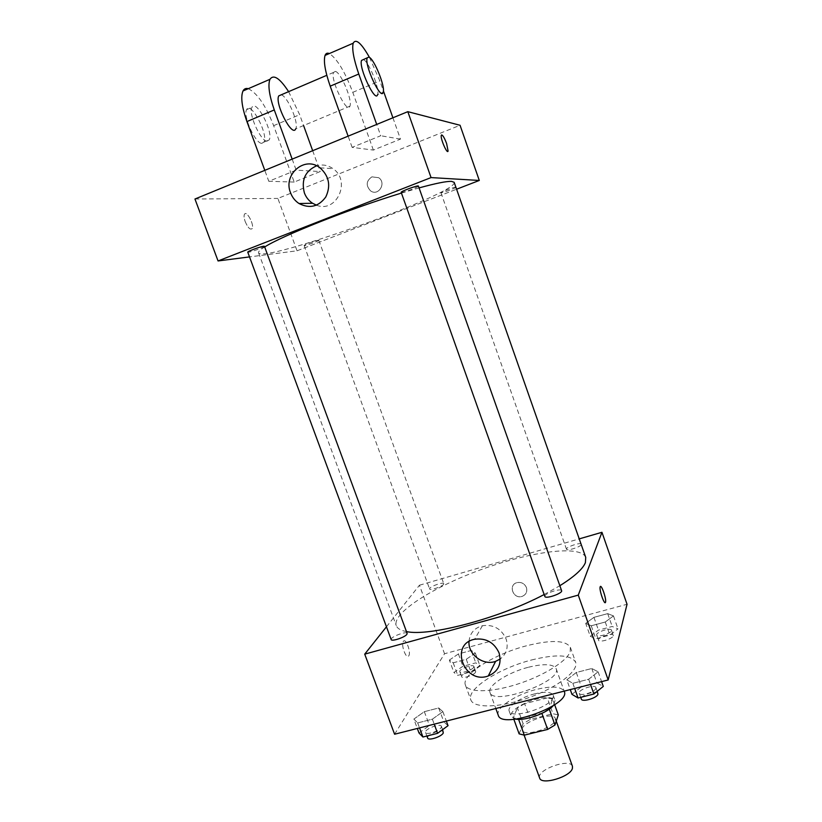 <?xml version="1.0" encoding="UTF-8"?>
<svg xmlns="http://www.w3.org/2000/svg" width="822" height="822" viewBox="0 0 822 822"><rect width="100%" height="100%" fill="white"/><g stroke="black" fill="none" stroke-linecap="round" stroke-linejoin="round"><path stroke-width="0.62" stroke-dasharray="4.11 3.08" d="M572.431 766.238C570.129 757.648 535.934 769.957 539.633 778.044M555.271 720.247L555.312 718.479C553.319 710.732 518.98 723.093 522.381 730.337C523.758 737.18 553.525 728.087 555.271 720.247M519.124 733.861L523.1 723.648L530.293 719.404L552.97 713.753L558.302 714.893M530.293 719.404L524.621 703.683L547.298 697.929L552.97 713.753M554.665 704.731L552.6 698.967L549.271 709.129M552.6 698.967L547.298 697.929M524.621 703.683L517.398 707.865L523.1 723.648M549.158 708.8L541.801 713.147L518.466 718.983L513.308 717.791L517.398 707.865M515.887 719.147L511.12 716.394C508.993 711.677 522.771 702.45 536.581 699.111C546.938 696.707 553.114 697.19 555.097 700.56L553.175 705.718M534.69 693.86C520.881 697.22 507.082 706.396 509.188 711.051C510.822 719.764 550.74 707.434 553.103 697.426L553.185 695.207C551.213 691.888 545.048 691.436 534.69 693.86M513.308 717.791L513.873 719.353M498.245 715.191C495.121 708.163 515.826 694.456 536.417 689.422C551.963 685.754 561.251 686.432 564.262 691.425M528.454 667.238C544 663.467 553.216 663.929 556.124 668.625C562.916 681.253 492.799 706.499 489.974 692.443C487.004 685.815 507.862 672.406 528.454 667.238M531.536 659.984C556.165 653.932 570.858 654.651 575.616 662.131C579.058 670.577 557.819 687.264 529.163 697.508C500.547 707.876 473.544 708.564 470.821 699.861C466.197 689.206 499.242 668.142 531.536 659.984M526.45 645.804C494.166 654.096 460.957 674.852 465.416 685.086C467.913 692.72 490.631 692.71 517.059 684.274C543.465 675.92 567.129 661.124 570.201 651.61L570.355 647.304C565.711 640.143 551.079 639.639 526.45 645.804M449.367 660.066L458.409 653.942L471.273 650.469L475.322 653.079L466.28 659.285L453.189 662.799L449.367 660.066L458.409 653.942L471.273 650.469L475.322 653.079L466.28 659.285L453.189 662.799L449.367 660.066L453.908 672.488L462.909 666.272L475.774 662.84L479.873 665.594L470.872 671.893L457.772 675.355L453.908 672.488M413.846 719.086L424.347 711.667L438.722 707.968L442.873 711.636L432.372 719.178L417.71 722.928L413.846 719.086L424.347 711.667L438.722 707.968L442.873 711.636L432.372 719.178L417.71 722.928L413.846 719.086L417.319 728.456M394.591 734.231L444.538 653.737L627.042 604.273M585.706 623.374L593.946 617.343L607.694 613.633L613.469 615.904L605.259 622.018L591.244 625.778L585.706 623.374L593.946 617.343L607.694 613.633L613.469 615.904L605.259 622.018L591.244 625.778L585.706 623.374L590.247 636.259L598.437 630.135L612.195 626.467L618.01 628.881L609.852 635.098L595.837 638.807L590.247 636.259M566.8 679.835L576.294 672.499L591.789 668.502L598.118 671.8L588.665 679.26L572.842 683.298L566.8 679.835L576.294 672.499L591.789 668.502L598.118 671.8L588.665 679.26L572.842 683.298L566.8 679.835L570.273 689.586M386.453 626.785L419.456 585.213L444.538 653.737M419.456 585.213L579.438 538.821M526.429 587.576C524.528 583.528 521.395 581.873 517.038 582.623C507.749 584.832 513.308 599.598 522.196 596.361C526.08 594.676 527.488 591.748 526.429 587.576C524.528 583.528 521.395 581.873 517.038 582.623C507.749 584.832 513.308 599.598 522.196 596.361C526.08 594.676 527.488 591.748 526.429 587.576M585.737 557.419C580.887 544.739 531.444 551.387 482.884 568.978C434.263 586.374 391.93 612.77 396.276 625.624C397.334 628.522 400.735 630.505 406.458 631.573M544.164 594.532L559.844 585.716M407.137 633.413C406.571 630.741 389.885 637.142 391.18 639.547M443.582 584.298L443.757 583.671C443.356 581.555 428.539 587.042 429.587 588.922C429.824 590.761 442.102 586.703 443.582 584.298M581.318 544.195C580.897 541.934 565.402 547.216 566.492 549.24C566.748 551.274 580.342 547.051 581.257 544.647M544.852 596.464L544.914 595.868C545.952 592.826 561.138 588.09 561.601 590.679M408.719 655.905C411.38 652.596 405.801 637.512 403.355 641.396C400.643 644.592 406.253 659.861 408.698 655.935L408.719 655.905C411.38 652.596 405.811 637.502 403.355 641.386C400.643 644.592 406.263 659.861 408.698 655.935L408.729 655.905M605.208 602.618C603.636 603.543 599.094 589.333 600.173 586.877L600.492 586.476M469.002 641.54C469.814 633.289 474.284 628.008 482.411 625.717C493.436 624.299 501.328 628.707 506.105 638.951C508.592 647.181 506.629 653.87 500.228 659.008M454.176 182.34C458.779 192.944 261.766 263.872 258.56 252.765C258.159 251.686 260.204 249.765 264.684 246.98M401.444 193.067L419.066 187.909M401.187 192.338L401.506 192.44C403.756 192.625 419.158 186.81 418.408 186.049M318.381 240.25L318.813 240.301C319.419 240.918 304.099 246.374 304.161 245.521C303.524 245.038 316.008 240.404 318.381 240.25M456.087 187.159C456.703 187.827 440.869 193.643 440.931 192.718C440.263 192.173 453.991 186.984 455.84 187.087M264.427 246.292C265.157 247.103 247.741 253.227 247.761 252.159M297.05 250.802L456.785 189.142L297.05 250.802L249.518 256.906L297.05 250.802L277.877 198.431L460.063 125.273M571.968 694.343L581.401 686.873L596.895 682.948L603.286 686.421M595.899 688.291L595.888 687.582C594.974 683.832 577.599 689.771 579.263 693.254C579.942 696.635 595.303 692.052 595.899 688.291M576.294 672.499L581.401 686.873M591.789 668.502L596.895 682.948M598.118 671.8L601.591 681.633M588.665 679.26L590.504 684.449M572.842 683.298L574.681 688.476M597.954 693.398C597.019 689.596 579.654 695.525 581.329 699.07M419.015 733.008L429.454 725.477L443.829 721.829L448.041 725.672M441.198 727.408L441.373 726.288C440.51 722.815 423.998 729.268 425.58 732.464C426.176 735.402 439.575 731.066 441.198 727.408M424.347 711.667L429.454 725.477M438.722 707.968L443.829 721.829M442.873 711.636L446.346 721.079M432.372 719.178L434.211 724.161M417.71 722.928L419.549 727.881M443.428 731.868C442.544 728.343 426.043 734.806 427.646 738.053M611.465 630.618L611.465 630.135C610.808 627.196 595.385 632.354 596.721 635.057C597.204 637.738 611.034 633.587 611.465 630.618M593.946 617.343L598.437 630.135M607.694 613.633L612.195 626.467M613.469 615.904L618.01 628.881M605.259 622.018L609.852 635.098M591.244 625.778L595.837 638.807M613.284 635.796L613.274 635.303C612.606 632.324 597.193 637.471 598.539 640.215C599.033 642.938 612.863 638.797 613.284 635.796M473.749 667.217L473.873 666.437C473.236 663.683 458.542 669.17 459.827 671.687C460.258 674.071 472.486 670.146 473.749 667.217M458.409 653.942L462.909 666.272M471.273 650.469L475.774 662.84M475.322 653.079L479.873 665.594M466.28 659.285L470.872 671.893M453.189 662.799L457.772 675.355M475.568 672.201L475.681 671.42C475.034 668.625 460.351 674.112 461.645 676.67C462.087 679.075 474.315 675.16 475.568 672.201M441.578 134.921L441.28 135.353C440.191 138.486 447.343 154.885 448.082 150.991M316.47 205.181C336.455 213.535 351.467 181.035 333.033 168.685C327.927 165.109 322.471 164.143 316.645 165.797M245.213 221.632C247.895 227.745 250.196 230.088 252.107 228.66C254.615 225.136 246.641 210.031 244.473 214.265C243.764 215.744 244.011 218.2 245.213 221.632C244.011 218.2 243.774 215.744 244.483 214.254C246.641 210.031 254.615 225.136 252.118 228.66C250.196 230.088 247.905 227.745 245.213 221.632M194.958 199.006L277.877 198.431M371.914 176.853C366.119 180.953 365.687 185.638 370.63 190.91C378.408 196.592 386.761 182.987 378.685 177.706L371.914 176.853L378.685 177.706C386.751 182.987 378.408 196.592 370.63 190.91C365.687 185.638 366.119 180.953 371.914 176.853M392.916 117.782L400.468 139.113L373.352 150.066L352.135 147.374L380.73 135.733L376.712 124.441M400.468 139.113L380.73 135.733M248.275 88.694C257.224 93.112 265.681 105.432 273.644 125.653L294.184 182.063L320.22 171.541L296.177 170.144L268.794 181.292L264.797 170.349M294.184 182.063L268.794 181.292M335.407 71.401C341.038 72.5 352.751 100.716 349.905 106.182C347.367 115.059 330.074 79.693 333.537 72.418L335.407 71.401M373.352 150.066L352.772 92.341C344.891 71.606 337.082 58.67 329.334 53.553M352.135 147.374L348.117 136.164M281.237 94.818C287.731 96.338 299.136 123.269 295.715 128.828L349.905 106.182M278.75 95.876L280.939 94.736M292.17 159.119L296.177 170.144M288.614 91.653L299.66 114.7L303.585 125.54M312.679 150.703L320.22 171.541M363.478 59.605C368.893 61.681 380.021 89.393 377.586 94.622L383.165 92.29M361.516 60.438L363.221 59.492M369.489 57.448L379.877 80.926L383.401 90.882M267.047 141.137C260.656 141.343 248.039 113.292 251.943 107.363C255.971 98.332 273.89 132.496 269.174 139.915L267.047 141.137M261.756 143.347L263.903 142.114C268.702 134.674 250.731 100.582 246.621 109.645C242.654 115.594 255.293 143.593 261.756 143.347M352.772 92.341L379.877 80.926M273.644 125.653L299.66 114.7M556.258 721.11L555.312 718.479M524.117 735.145L522.381 730.337M509.188 711.051L511.12 716.394M553.185 695.207L555.097 700.56M489.974 692.443L495.81 708.513M556.124 668.625L564.159 691.148M465.416 685.086L470.821 699.861M570.355 647.304L575.616 662.131M482.411 625.717L474.654 639.259M258.56 252.765L396.276 625.624M304.161 245.521L429.587 588.922M318.813 240.301L443.757 583.671M440.931 192.718L566.492 549.24M579.263 693.254L580.712 697.323M595.888 687.582L597.214 691.323M425.58 732.464L426.895 736.019M441.373 726.288L442.616 729.648M596.721 635.057L598.539 640.215M611.465 630.135L613.274 635.303M459.827 671.687L461.645 676.67M473.873 666.437L475.681 671.42M320.015 167.811L333.033 168.685M333.537 72.418L326.807 75.305M263.903 142.114L269.174 139.915M246.621 109.645L251.943 107.363"/><path stroke-width="1.23" d="M524.117 735.145L539.633 778.044C541.277 785.616 570.982 776.728 572.451 768.18L572.431 766.238L556.258 721.11M541.893 713.404L547.647 729.422L524.313 735.156L519.124 733.861L513.873 719.353M554.665 704.731L558.302 714.893L554.973 725.025L547.647 729.422M549.271 709.129L554.973 725.025M553.175 705.718C547.113 713.095 525.258 720.956 515.887 719.147M518.6 719.353L524.313 735.156M564.159 691.148L564.262 691.425C571.331 704.865 501.358 730.059 498.245 715.191L495.81 708.513M579.438 538.821L601.951 532.296L627.042 604.273L608.177 679.958L394.591 734.231L364.721 654.148L386.453 626.785M559.844 585.716C574.362 576.633 582.87 568.947 585.387 562.659L585.737 557.419L454.176 182.34L451.576 181.374C446.623 181.148 435.783 183.327 419.066 187.909M406.458 631.573C428.92 636.824 498.913 618.463 544.164 594.532M601.951 532.296L578.267 595.118L364.721 654.148M406.88 634.317L407.137 633.413L264.427 246.292L263.79 246.22C260.769 246.436 247.011 251.532 247.761 252.159L391.18 639.547C391.519 641.807 404.989 637.327 406.88 634.317M581.257 544.647L455.84 187.087M561.601 590.679C562.998 593.279 545.397 599.361 544.852 596.464L401.187 192.338C400.376 191.475 418.49 184.858 418.408 186.049L561.601 590.679M578.267 595.118L608.177 679.958M499.077 652.945C501.944 663.899 498.348 671.574 488.289 675.972C464.214 684.86 448.987 644.15 474.654 639.259C485.997 637.831 494.145 642.393 499.077 652.945M600.173 586.877C601.129 583.26 606.728 599.3 605.526 602.218C604.602 605.886 598.971 589.785 600.173 586.877L600.173 586.877M600.492 586.476C602.074 585.613 606.595 599.741 605.526 602.218L605.208 602.618M500.228 659.008L495.604 661.361C483.336 665.974 467.944 654.476 469.002 641.54M264.684 246.98C281.761 235.863 351.2 208.295 401.444 193.067M407.815 111.669L460.063 125.273L479.298 180.46L456.785 189.142L479.298 180.46L431.057 177.583L218.056 260.954L249.518 256.906L218.056 260.954L194.958 199.006L407.815 111.669L431.057 177.583L218.056 260.954M601.591 681.633L603.286 686.421L593.895 694.015L578.072 697.991L571.968 694.343L570.273 689.586M590.504 684.449L593.895 694.015M574.681 688.476L578.072 697.991M580.712 697.323L581.329 699.07C582.027 702.491 597.378 697.929 597.964 694.117L597.214 691.323M446.346 721.079L448.041 725.672L437.592 733.327L422.94 737.015L419.015 733.008L417.319 728.456M434.211 724.161L437.592 733.327M419.549 727.881L422.94 737.015M426.895 736.019L427.646 738.053C428.262 741.023 441.65 736.697 443.264 732.998L442.616 729.648M448.082 150.991L448.082 150.991C447.353 154.875 440.202 138.486 441.28 135.353C442.308 134.274 444.086 136.997 446.603 143.521L448.082 150.991L446.603 143.531C444.538 138.045 442.863 135.178 441.578 134.921M479.298 180.46L431.057 177.583M290.536 192.749C282.84 174.439 304.859 155.522 320.015 167.811C329.098 176.062 331.019 185.793 325.779 196.992C318.556 206.754 309.637 208.932 299.013 203.517C295.088 200.928 292.262 197.342 290.536 192.749M316.645 165.797C305.219 170.935 301.119 179.946 304.356 192.831C306.02 197.27 308.764 200.753 312.576 203.26L316.47 205.181M348.117 136.164L330.208 86.166L358.782 74.021C353.655 59.081 351.785 48.806 353.203 43.206C355.875 38.295 361.3 43.042 369.489 57.448M329.334 53.553C327.31 52.69 325.882 53.307 325.05 55.413C323.375 61.095 325.091 71.35 330.208 86.166M295.715 128.828C292.365 137.921 274.456 103.418 278.75 95.876L326.807 75.305M264.797 170.349L246.929 121.564L274.281 109.932L292.17 159.119M303.585 125.54L312.679 150.703M274.281 109.932C269.205 95.342 267.767 85.128 269.955 79.302C273.592 74.052 279.809 78.172 288.614 91.653M377.586 94.622C375.459 103.377 358.495 67.558 361.516 60.438L368.831 57.088C374.01 58.413 385.59 86.957 383.165 92.29C381.131 101.024 364.228 65.113 367.157 58.023M376.712 124.441L358.782 74.021M383.401 90.882L392.916 117.782M246.929 121.564C241.863 107.086 240.548 96.893 242.983 90.985C244.144 88.786 245.901 88.026 248.275 88.694M495.604 661.361L488.289 675.972M299.013 203.517L312.576 203.26M325.05 55.413L353.203 43.206M242.983 90.985L269.955 79.302"/></g></svg>
